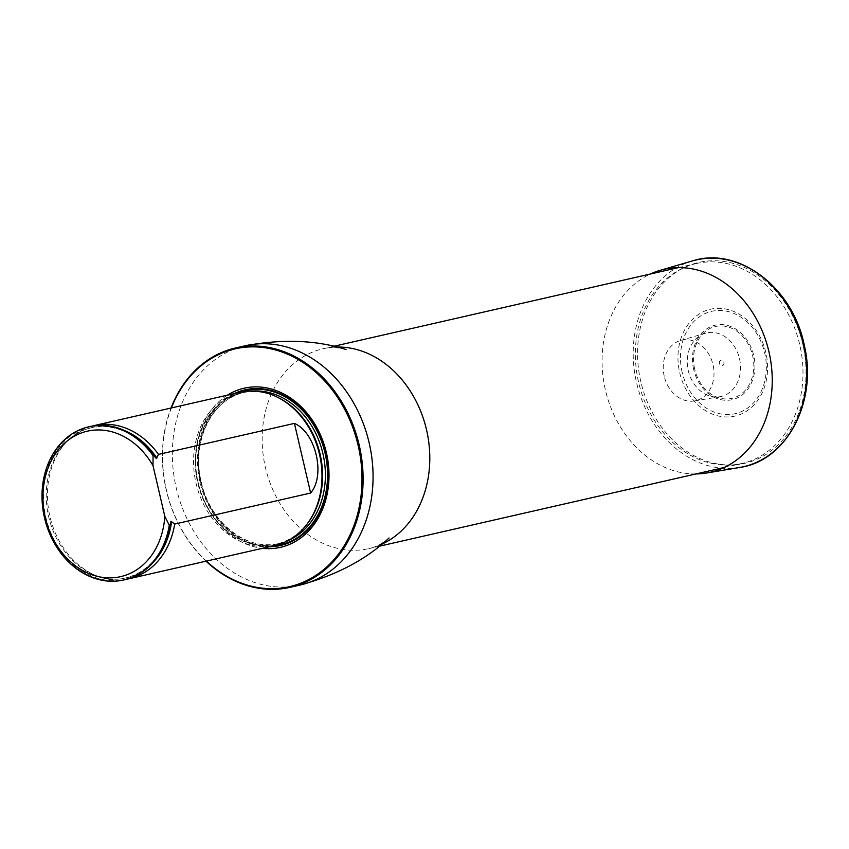 <?xml version="1.0" encoding="UTF-8"?>
<svg xmlns="http://www.w3.org/2000/svg" width="849" height="849" viewBox="0 0 849 849"><rect width="100%" height="100%" fill="white"/><g stroke="black" fill="none" stroke-linecap="round" stroke-linejoin="round"><path stroke-width="0.64" stroke-dasharray="4.25 3.18" d="M695.936 263.625A102.527 82.735 77.1 0 1 696.36 263.53A102.527 82.735 77.1 0 1 799.832 345.076A102.527 82.735 77.1 0 1 741.994 463.437A102.527 82.735 77.1 0 1 638.575 382.156A102.527 82.735 77.1 0 1 695.936 263.625M171.402 407.945A121.969 98.42 -102.9 0 0 206.36 561.104M227.394 395.167A81.61 65.851 -102.9 0 0 198.093 482.423A81.61 65.851 -102.9 0 0 262.352 548.327M206.01 561.178A122.755 99.057 77.1 0 1 171.052 408.029M240.288 392.227A78.543 63.388 -102.9 0 0 195.97 482.911A78.543 63.388 -102.9 0 0 275.246 545.376M124.156 579.867A78.543 63.388 77.1 0 1 45.337 517.296A78.543 63.388 77.1 0 1 89.198 426.718M91.925 426.145A78.543 63.388 -102.9 0 0 67.135 441.247A78.543 63.388 -102.9 0 0 49.868 516.256A78.543 63.388 -102.9 0 0 97.975 576.354A78.543 63.388 -102.9 0 0 126.862 579.198M679.72 372.785A54.803 44.233 -102.9 0 0 755.058 403.827A54.803 44.233 -102.9 0 0 733.536 311.371A54.803 44.233 -102.9 0 0 679.72 372.785M719.485 363.425A2.802 2.26 77.1 0 1 722.234 360.294A2.802 2.26 77.1 0 1 723.337 365.017A2.802 2.26 77.1 0 1 719.485 363.425M664.226 376.192A31.052 25.056 77.1 0 1 680.558 340.481A31.052 25.056 77.1 0 1 713.054 364.879A31.052 25.056 77.1 0 1 694.355 400.961A31.052 25.056 77.1 0 1 664.226 376.192M739.49 358.671A32.58 26.298 77.1 0 1 719.91 396.695A32.58 26.298 77.1 0 1 688.295 370.705A32.58 26.298 77.1 0 1 705.423 333.233A32.58 26.298 77.1 0 1 739.49 358.671M695.915 473.954A104.066 83.977 77.1 0 1 605.401 390.009A104.066 83.977 77.1 0 1 650.281 274.047M381.466 544.358A102.527 82.735 77.1 0 1 368.795 548.624A102.527 82.735 77.1 0 1 265.387 467.343A102.527 82.735 77.1 0 1 322.747 348.812A102.527 82.735 77.1 0 1 323.161 348.716A102.527 82.735 77.1 0 1 336.427 347.05M300.015 585.067A122.755 99.057 77.1 0 1 176.199 487.751A122.755 99.057 77.1 0 1 244.873 345.84M234.144 393.628A79.817 64.407 -102.9 0 0 200.077 482.402A79.817 64.407 -102.9 0 0 269.101 546.788M277.411 397.215A77.577 62.603 -102.9 0 0 241.901 392.854C256.366 389.723 270.534 392.535 284.415 401.269A77.726 62.72 -102.9 0 0 216.962 406.077A77.726 62.72 -102.9 0 0 197.721 482.922A77.726 62.72 -102.9 0 0 276.403 544.273A77.726 62.72 -102.9 0 0 311.074 518.081C302.361 531.983 290.814 540.654 276.424 544.113A77.577 62.603 -102.9 0 0 306.521 524.778M253.947 390.986A77.577 62.603 -102.9 0 0 244.692 392.217L241.901 392.854A77.577 62.603 -102.9 0 0 198.22 482.816A77.577 62.603 -102.9 0 0 276.424 544.113L279.215 543.477A77.577 62.603 -102.9 0 0 288.098 540.569M201.011 482.179A77.577 62.603 -102.9 0 0 279.215 543.477C247.324 551.892 209.883 522.687 201.309 482.105C191.004 441.639 212.059 398.499 244.692 392.217A77.577 62.603 -102.9 0 0 201.011 482.179M237.688 392.822A79.148 63.877 -102.9 0 0 200.682 482.253A79.148 63.877 -102.9 0 0 272.656 545.971A79.148 63.877 -102.9 0 1 200.682 482.253A79.148 63.877 -102.9 0 1 237.699 392.822M154.359 456.284A78.14 63.059 -102.9 0 0 55.036 452.899A78.14 63.059 -102.9 0 0 82.629 571.483A78.14 63.059 -102.9 0 0 170.161 524.173M124.124 430.347A77.142 62.253 -102.9 0 0 65.596 442.86A77.142 62.253 -102.9 0 0 48.626 516.542A77.142 62.253 -102.9 0 0 95.884 575.558A77.142 62.253 -102.9 0 0 154.051 561.433M682.15 372.212A52.521 42.386 77.1 0 1 733.727 313.366A52.521 42.386 77.1 0 1 754.347 401.97A52.521 42.386 77.1 0 1 682.15 372.212M693.697 369.506A38.194 30.819 77.1 0 1 731.201 326.706A38.194 30.819 77.1 0 1 746.197 391.145A38.194 30.819 77.1 0 1 693.697 369.506M694.715 369.262A36.868 29.747 77.1 0 1 730.915 327.958A36.868 29.747 77.1 0 1 745.38 390.147A36.868 29.747 77.1 0 1 694.715 369.262M640.868 381.912A103.026 83.138 77.1 0 1 742.047 266.469A103.026 83.138 77.1 0 1 782.491 440.27A103.026 83.138 77.1 0 1 640.868 381.912M739.521 467.502A106.061 85.579 77.1 0 1 636.612 382.899A106.061 85.579 77.1 0 1 692.37 260.94M389.097 537.948C382.4 543.625 375.64 547.181 368.795 548.624L379.057 546.278M724.027 467.534L741.994 463.437M346.084 349.523C337.594 347.305 329.953 347.039 323.161 348.716L333.434 346.371M678.393 267.626L696.36 263.53M67.135 441.247L65.596 442.86C89.463 416.339 132.688 423.173 155.112 457.622M97.975 576.354L95.884 575.558C129.112 589.206 165.311 563.821 170.235 522.655M694.355 400.961L719.91 396.695M680.558 340.481L705.423 333.233"/><path stroke-width="1.27" d="M206.36 561.104A121.969 98.42 -102.9 0 0 360.783 497.769A121.969 98.42 -102.9 0 0 234.653 348.971A121.969 98.42 -102.9 0 0 171.402 407.945M262.352 548.327A81.61 65.851 -102.9 0 0 328.351 463.936A81.61 65.851 -102.9 0 0 243.801 388.29A81.61 65.851 -102.9 0 0 227.394 395.167M171.052 408.029A122.755 99.057 77.1 0 1 234.929 348.111A122.755 99.057 77.1 0 1 235.428 347.994A122.755 99.057 77.1 0 1 359.318 445.619A122.755 99.057 77.1 0 1 290.061 587.338A122.755 99.057 77.1 0 1 206.01 561.178M126.862 579.198A78.543 63.388 -102.9 0 0 129.133 578.731L275.246 545.376A78.543 63.388 -102.9 0 0 275.575 545.302A78.543 63.388 -102.9 0 0 310.617 518.835A78.543 63.388 -102.9 0 0 283.672 400.792A78.543 63.388 -102.9 0 0 240.288 392.227L94.175 425.572A78.543 63.388 -102.9 0 0 91.925 426.145M164.802 516.33A74.616 60.215 77.1 0 1 82.395 570.358A74.616 60.215 77.1 0 1 55.312 453.971A74.616 60.215 77.1 0 1 153.011 465.655L164.802 516.33L169.269 525.298A78.543 63.388 77.1 0 1 123.71 579.973A78.543 63.388 77.1 0 1 44.435 517.497A78.543 63.388 77.1 0 1 88.752 426.814A78.543 63.388 77.1 0 1 153.064 455.648L153.966 455.446L156.365 458.587L158.487 454.417L294.423 423.386C315.796 432.502 325.804 475.408 310.638 493.036L174.703 524.066L170.967 521.222L170.182 525.096A78.543 63.388 77.1 0 1 124.612 579.761A78.543 63.388 77.1 0 1 124.156 579.867M153.011 465.655L153.064 455.648M89.198 426.718A78.543 63.388 77.1 0 1 89.654 426.612A78.543 63.388 77.1 0 1 153.966 455.446M170.182 525.096L169.269 525.298M158.487 454.417A78.543 63.388 -102.9 0 0 94.175 425.572M129.133 578.731A78.543 63.388 -102.9 0 0 129.462 578.657A78.543 63.388 -102.9 0 0 174.703 524.066M650.281 274.047A104.066 83.977 77.1 0 1 660.119 270.343A104.066 83.977 77.1 0 1 769.024 352.102A104.066 83.977 77.1 0 1 706.379 473.031A104.066 83.977 77.1 0 1 695.915 473.954M336.427 347.05A102.527 82.735 77.1 0 1 426.633 430.252A102.527 82.735 77.1 0 1 381.466 544.358M244.873 345.84A122.755 99.057 77.1 0 1 245.382 345.723A122.755 99.057 77.1 0 1 369.273 443.348A122.755 99.057 77.1 0 1 300.015 585.067C336.586 575.113 366.216 559.459 388.927 538.096L389.054 537.979M269.101 546.788A79.817 64.407 -102.9 0 0 326.865 460.116A79.817 64.407 -102.9 0 0 244.682 389.924A79.817 64.407 -102.9 0 0 234.144 393.628M310.617 518.835L311.074 518.081A77.726 62.72 -102.9 0 0 284.415 401.269L283.672 400.792M306.521 524.778A77.577 62.603 -102.9 0 0 277.411 397.215M288.098 540.569A77.577 62.603 -102.9 0 0 322.991 453.918A77.577 62.603 -102.9 0 0 253.947 390.986M237.688 392.822A79.148 63.877 -102.9 0 1 325.135 453.43A79.148 63.877 -102.9 0 1 272.646 545.971A79.148 63.877 -102.9 0 0 325.125 453.43A79.148 63.877 -102.9 0 0 237.699 392.822M156.874 458.057A77.142 62.253 -102.9 0 0 124.124 430.347M154.051 561.433A77.142 62.253 -102.9 0 0 171.636 521.488M310.638 493.036L294.423 423.386M660.119 270.343L692.37 260.94A106.061 85.579 77.1 0 1 803.366 344.269A106.061 85.579 77.1 0 1 739.521 467.502L706.379 473.031M379.057 546.278L724.027 467.534M333.434 346.371L678.393 267.626M290.061 587.338L300.015 585.067M235.428 347.994L245.382 345.723C282.643 338.815 316.146 340.067 345.861 349.459L346.042 349.512M123.71 579.973L124.612 579.761M88.752 426.814L89.654 426.612M692.37 260.94C738.534 245.839 793.444 287.96 804.417 345.904C817.704 402.002 786.545 461.156 739.521 467.502"/></g></svg>
